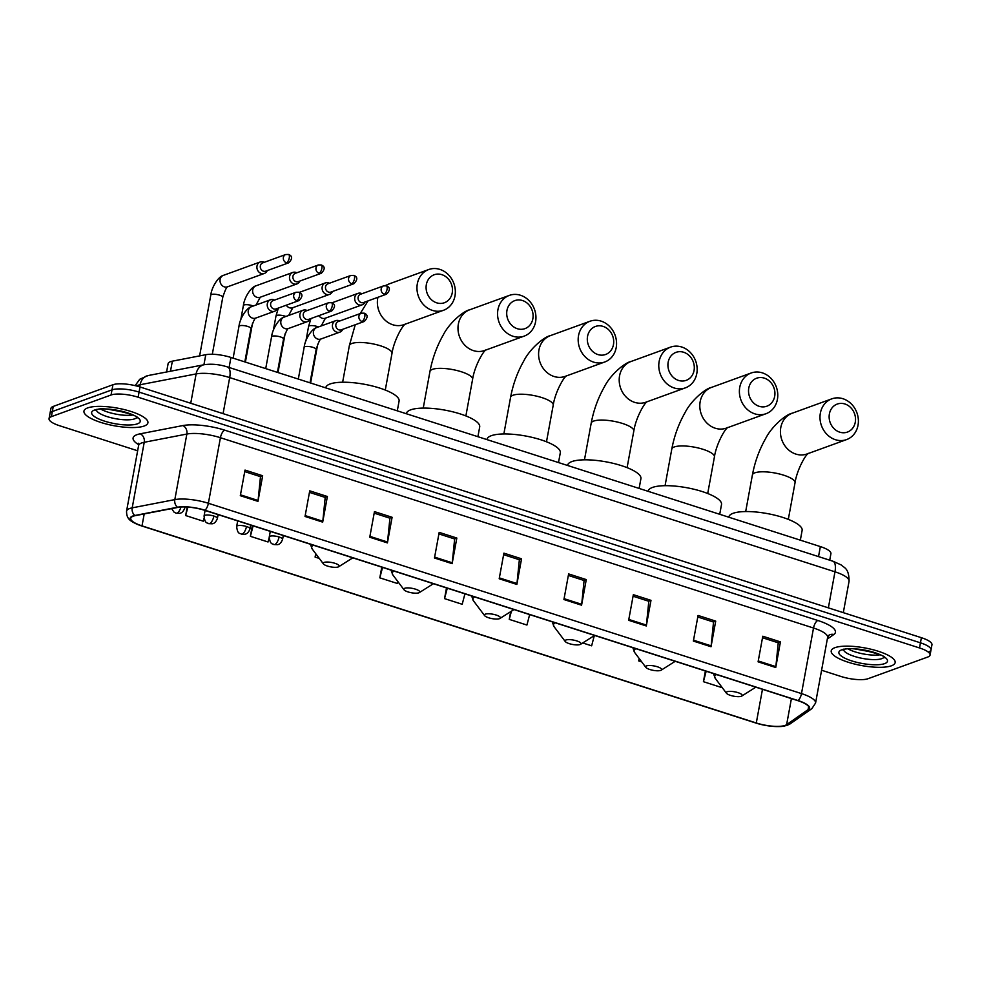 <?xml version="1.0" encoding="UTF-8"?>
<svg xmlns="http://www.w3.org/2000/svg" width="981" height="981" viewBox="0 0 981 981"><rect width="100%" height="100%" fill="white"/><g stroke="black" fill="none" stroke-linecap="round" stroke-linejoin="round"><path stroke-width="1.47" d="M166.586 371.971L168.107 363.681A20.319 5.604 10.4 0 1 172.349 361.167L205.777 354.705A20.319 5.604 10.4 0 1 230.94 357.452L820.361 546.589A20.319 5.604 10.4 0 1 830.919 553.676L829.718 560.188M928.676 651.911A20.319 5.604 -169.6 0 0 931.006 649.913L931.95 644.799A20.319 5.604 -169.6 0 0 921.392 637.699L140.013 386.98A20.319 5.604 -169.6 0 0 112.95 384.736L53.268 406.416A20.319 5.604 -169.6 0 0 50.926 408.415L49.994 413.528A20.319 5.604 -169.6 0 1 52.324 411.53A20.319 5.604 -169.6 0 0 49.994 413.528L49.05 418.654A20.319 5.604 -169.6 0 0 59.608 425.742L137.634 450.782M931.006 649.913A20.319 5.604 -169.6 0 0 920.448 642.825L139.081 392.106A20.319 5.604 -169.6 0 0 112.006 389.862L52.324 411.53L112.006 389.862A20.319 5.604 -169.6 0 1 139.081 392.106L920.448 642.825A20.319 5.604 -169.6 0 1 931.006 649.913L930.074 655.038A20.319 5.604 -169.6 0 0 919.504 647.951L138.137 397.219A20.319 5.604 -169.6 0 0 111.061 394.987L51.38 416.655A20.319 5.604 -169.6 0 0 49.05 418.654M891.422 665.792A32.508 8.964 -169.6 0 0 895.15 662.604A32.508 8.964 -169.6 0 0 871.741 649.41A32.508 8.964 -169.6 0 0 834.941 647.668A32.508 8.964 -169.6 0 0 831.214 650.869A32.508 8.964 -169.6 0 0 854.623 664.051A32.508 8.964 -169.6 0 0 891.422 665.792A32.508 8.964 -169.6 0 0 895.15 662.604A32.508 8.964 -169.6 0 0 871.741 649.41A32.508 8.964 -169.6 0 0 834.941 647.668A32.508 8.964 -169.6 0 0 831.214 650.869A32.508 8.964 -169.6 0 0 854.623 664.051A32.508 8.964 -169.6 0 0 891.422 665.792M144.182 426.024A32.508 8.964 -169.6 0 0 147.91 422.823A32.508 8.964 -169.6 0 0 124.489 409.641A32.508 8.964 -169.6 0 0 87.701 407.9A32.508 8.964 -169.6 0 0 83.961 411.088A32.508 8.964 -169.6 0 0 107.383 424.283A32.508 8.964 -169.6 0 0 144.182 426.024A32.508 8.964 -169.6 0 0 147.91 422.823A32.508 8.964 -169.6 0 0 124.489 409.641A32.508 8.964 -169.6 0 0 87.701 407.9A32.508 8.964 -169.6 0 0 83.961 411.088A32.508 8.964 -169.6 0 0 107.383 424.283A32.508 8.964 -169.6 0 0 144.182 426.024M785.168 725.376A21.668 5.972 10.4 0 1 756.29 722.985L142.012 525.877A21.668 5.972 10.4 0 1 130.755 518.324A21.668 5.972 10.4 0 1 135.268 515.65L177.892 507.41A21.668 5.972 10.4 0 1 204.747 510.341L797.847 700.655A21.668 5.972 10.4 0 1 809.117 708.221A21.668 5.972 10.4 0 1 808.086 709.619L786.627 724.652A21.668 5.972 10.4 0 1 785.168 725.376M785.634 725.535A22.22 6.119 -169.6 0 0 787.13 724.787L808.589 709.754A22.22 6.119 -169.6 0 0 798.093 700.569L204.992 510.243A22.22 6.119 -169.6 0 0 177.475 507.238L134.851 515.479A22.22 6.119 -169.6 0 0 141.767 525.975L756.032 723.083A22.22 6.119 -169.6 0 0 761.256 724.53A22.22 6.119 -169.6 0 0 769.251 725.989A22.22 6.119 -169.6 0 0 785.634 725.535M821.588 670.244L840.987 676.473A20.319 5.604 -169.6 0 0 868.05 678.705L927.732 657.037A20.319 5.604 -169.6 0 0 930.074 655.038M369.751 537.232L374.46 511.616L392.106 517.281L387.409 542.898L369.751 537.232M305.03 516.46L309.738 490.843L327.384 496.509L322.688 522.125L305.03 516.46M240.308 495.687L245.017 470.083L262.663 475.748L257.966 501.352L240.308 495.687M563.928 599.538L568.624 573.922L586.27 579.587L581.574 605.191L563.928 599.538M628.649 620.299L633.346 594.682L650.992 600.347L646.295 625.964L628.649 620.299M693.371 641.071L698.067 615.455L715.713 621.12L711.017 646.737L693.371 641.071M758.092 661.832L762.789 636.228L780.435 641.893L775.738 667.497L758.092 661.832M434.473 557.993L439.181 532.389L456.827 538.042L452.131 563.658L434.473 557.993M499.194 578.765L503.903 553.149L521.549 558.814L516.852 584.431L499.194 578.765M315.723 553.689L315.097 557.073L319.291 558.422M252.338 525.62L250.376 536.313L268.034 541.978L269.174 537.6M187.212 507.042L185.654 515.54L203.312 521.205L204.06 518.336M510.684 611.678L509.262 619.379L526.92 625.044L529.654 614.596M582.714 642.947L591.641 645.817L594.302 635.639M639.158 658.484L638.705 660.912L641.721 661.881M705.4 670.992L703.426 681.685L721.084 687.35L721.329 686.418M381.781 567.153L379.819 577.846L397.477 583.511L397.943 581.696M446.502 587.913L444.54 598.618L462.198 604.284L464.933 593.824M521.549 558.814L519.182 559.673M503.621 554.682L519.366 559.734L516.975 583.548A5.42 2.22 107.8 0 1 516.852 584.431M456.827 538.042L454.461 538.912M438.899 533.909L454.644 538.961L452.253 562.787A5.42 2.22 107.8 0 1 452.131 563.658M780.435 641.893L778.068 642.751M762.507 637.748L778.252 642.8L775.861 666.626A5.42 2.22 107.8 0 1 775.738 667.497M715.713 621.12L713.346 621.979M697.785 616.988L713.53 622.04L711.139 645.854A5.42 2.22 107.8 0 1 711.017 646.737M650.992 600.347L648.625 601.206M633.064 596.215L648.809 601.267L646.418 625.093A5.42 2.22 107.8 0 1 646.295 625.964M586.27 579.587L583.903 580.445M568.342 575.442L584.087 580.494L581.696 604.321A5.42 2.22 107.8 0 1 581.574 605.191M262.663 475.748L260.296 476.607M244.735 471.603L260.48 476.656L258.089 500.482A5.42 2.22 107.8 0 1 257.966 501.352M327.384 496.509L325.018 497.367M309.456 492.376L325.202 497.428L322.81 521.254A5.42 2.22 107.8 0 1 322.688 522.125M392.106 517.281L389.739 518.14M374.178 513.149L389.923 518.201L387.532 542.015A5.42 2.22 107.8 0 1 387.409 542.898M444.54 598.618L447.275 588.171M509.262 619.379L511.408 611.224M638.705 660.912L639.293 658.668M703.426 681.685L706.173 671.237M379.819 577.846L382.553 567.398M315.097 557.073L315.919 553.946M250.376 536.313L253.11 525.865M185.654 515.54L187.874 507.091M844.923 403.988A14.899 12.961 70 0 0 829.386 413.921A14.899 12.961 70 0 0 839.748 432.167A14.899 12.961 70 0 0 855.273 422.235A14.899 12.961 70 0 0 844.923 403.988M835.432 439.709A21.668 18.847 -110 0 1 820.079 419.427A21.668 18.847 -110 0 1 831.79 398.85A21.668 18.847 -110 0 1 842.949 398.727A21.668 18.847 -110 0 1 858.301 419.01A21.668 18.847 -110 0 1 846.591 439.586A21.668 18.847 -110 0 1 835.432 439.709M727.166 691.74A8.13 2.244 -169.6 0 0 726.455 693.236A8.13 2.244 -169.6 0 0 733.224 696.093A8.13 2.244 -169.6 0 0 741.293 696.277A8.13 2.244 -169.6 0 0 741.771 696.044A8.13 2.244 -169.6 0 0 737.454 692.476A8.13 2.244 -169.6 0 0 727.166 691.74M800.337 540.163L802.127 530.402A37.253 10.264 -169.6 0 0 775.284 515.295A37.253 10.264 -169.6 0 0 733.126 513.296A37.253 10.264 -169.6 0 0 728.846 516.962L728.809 517.208M764.309 378.126A14.899 12.961 70 0 0 748.785 388.059A14.899 12.961 70 0 0 759.135 406.306A14.899 12.961 70 0 0 774.671 396.373A14.899 12.961 70 0 0 764.309 378.126M754.818 413.847A21.668 18.847 -110 0 1 739.478 393.565A21.668 18.847 -110 0 1 751.188 372.988A21.668 18.847 -110 0 1 762.347 372.866A21.668 18.847 -110 0 1 777.688 393.148A21.668 18.847 -110 0 1 765.977 413.724A21.668 18.847 -110 0 1 754.818 413.847M646.553 665.878A8.13 2.244 -169.6 0 0 645.841 667.362A8.13 2.244 -169.6 0 0 652.623 670.231A8.13 2.244 -169.6 0 0 660.679 670.403A8.13 2.244 -169.6 0 0 661.157 670.182A8.13 2.244 -169.6 0 0 656.853 666.602A8.13 2.244 -169.6 0 0 646.553 665.878M719.723 514.302L721.513 504.541A37.253 10.264 -169.6 0 0 694.683 489.421A37.253 10.264 -169.6 0 0 652.512 487.434A37.253 10.264 -169.6 0 0 648.245 491.089L648.196 491.346M683.696 352.265A14.899 12.961 70 0 0 668.171 362.197A14.899 12.961 70 0 0 678.533 380.432A14.899 12.961 70 0 0 694.058 370.499A14.899 12.961 70 0 0 683.696 352.265M674.217 387.986A21.668 18.847 -110 0 1 658.864 367.691A21.668 18.847 -110 0 1 670.575 347.115A21.668 18.847 -110 0 1 681.734 347.004A21.668 18.847 -110 0 1 697.074 367.286A21.668 18.847 -110 0 1 685.376 387.863A21.668 18.847 -110 0 1 674.217 387.986M565.951 640.004A8.13 2.244 -169.6 0 0 565.24 641.5A8.13 2.244 -169.6 0 0 572.009 644.358A8.13 2.244 -169.6 0 0 580.065 644.542A8.13 2.244 -169.6 0 0 580.556 644.309A8.13 2.244 -169.6 0 0 576.239 640.74A8.13 2.244 -169.6 0 0 565.951 640.004M639.122 488.428L640.912 478.679A37.253 10.264 -169.6 0 0 614.069 463.559A37.253 10.264 -169.6 0 0 571.911 461.56A37.253 10.264 -169.6 0 0 567.631 465.227L567.582 465.485M603.094 326.391A14.899 12.961 70 0 0 587.558 336.324A14.899 12.961 70 0 0 597.92 354.57A14.899 12.961 70 0 0 613.456 344.638A14.899 12.961 70 0 0 603.094 326.391M593.603 362.112A21.668 18.847 -110 0 1 578.263 341.829A21.668 18.847 -110 0 1 589.973 321.253A21.668 18.847 -110 0 1 601.132 321.13A21.668 18.847 -110 0 1 616.473 341.413A21.668 18.847 -110 0 1 604.762 361.989A21.668 18.847 -110 0 1 593.603 362.112M485.337 614.143A8.13 2.244 -169.6 0 0 484.626 615.639A8.13 2.244 -169.6 0 0 491.407 618.496A8.13 2.244 -169.6 0 0 499.464 618.68A8.13 2.244 -169.6 0 0 499.942 618.447A8.13 2.244 -169.6 0 0 495.638 614.879A8.13 2.244 -169.6 0 0 485.337 614.143M558.508 462.566L560.298 452.805A37.253 10.264 -169.6 0 0 533.468 437.698A37.253 10.264 -169.6 0 0 491.297 435.699A37.253 10.264 -169.6 0 0 487.03 439.365L486.981 439.611M522.481 300.529A14.899 12.961 70 0 0 506.956 310.462A14.899 12.961 70 0 0 517.318 328.709A14.899 12.961 70 0 0 532.842 318.776A14.899 12.961 70 0 0 522.481 300.529M513.002 336.25A21.668 18.847 -110 0 1 497.649 315.968A21.668 18.847 -110 0 1 509.36 295.391A21.668 18.847 -110 0 1 520.519 295.269A21.668 18.847 -110 0 1 535.859 315.551A21.668 18.847 -110 0 1 524.161 336.127A21.668 18.847 -110 0 1 513.002 336.25M404.736 588.281A8.13 2.244 -169.6 0 0 404.025 589.777A8.13 2.244 -169.6 0 0 410.794 592.634A8.13 2.244 -169.6 0 0 418.85 592.806A8.13 2.244 -169.6 0 0 419.341 592.585A8.13 2.244 -169.6 0 0 415.024 589.017A8.13 2.244 -169.6 0 0 404.736 588.281M477.906 436.704L479.697 426.943A37.253 10.264 -169.6 0 0 452.854 411.836A37.253 10.264 -169.6 0 0 410.696 409.837A37.253 10.264 -169.6 0 0 406.416 413.492L406.367 413.749M441.879 274.668A14.899 12.961 70 0 0 426.343 284.6A14.899 12.961 70 0 0 436.704 302.835A14.899 12.961 70 0 0 452.229 292.902A14.899 12.961 70 0 0 441.879 274.668M432.388 310.388A21.668 18.847 -110 0 1 417.048 290.094A21.668 18.847 -110 0 1 428.746 269.517A21.668 18.847 -110 0 1 439.905 269.407A21.668 18.847 -110 0 1 455.258 289.689A21.668 18.847 -110 0 1 443.547 310.266A21.668 18.847 -110 0 1 432.388 310.388M324.122 562.42A8.13 2.244 -169.6 0 0 323.411 563.903A8.13 2.244 -169.6 0 0 330.192 566.773A8.13 2.244 -169.6 0 0 338.249 566.944A8.13 2.244 -169.6 0 0 338.727 566.711A8.13 2.244 -169.6 0 0 334.423 563.143A8.13 2.244 -169.6 0 0 324.122 562.42M397.293 410.831L399.083 401.082A37.253 10.264 -169.6 0 0 372.253 385.962A37.253 10.264 -169.6 0 0 330.082 383.976A37.253 10.264 -169.6 0 0 325.815 387.63L325.766 387.887M362.026 293.699A6.094 5.297 70 0 0 361.131 293.331A6.094 5.297 70 0 0 358.004 293.368A6.094 5.297 70 0 0 354.779 297.39A6.094 5.297 70 0 0 359.021 304.858A6.094 5.297 70 0 0 362.161 304.821A6.094 5.297 70 0 0 365.03 301.976M384.258 294.202A4.402 3.826 70 0 1 383.522 285.9L360.456 294.275A4.402 3.826 70 0 0 363.46 302.553L386.526 294.177C390.389 290.131 390.328 287.359 386.367 285.839A4.402 1.803 -72.2 0 1 387.066 289.297A4.402 1.803 107.8 0 1 384.258 294.202A4.402 3.826 70 0 0 386.526 294.177M329.432 283.239A6.094 5.297 70 0 0 328.537 282.871A6.094 5.297 70 0 0 325.398 282.908A6.094 5.297 70 0 0 322.185 286.93A6.094 5.297 70 0 0 326.428 294.398A6.094 5.297 70 0 0 329.567 294.361A6.094 5.297 70 0 0 332.436 291.516M351.664 283.742A4.402 3.826 70 0 1 350.916 275.44L327.862 283.816A4.402 3.826 70 0 0 330.867 292.093L353.92 283.717C357.783 279.671 357.734 276.9 353.773 275.379A4.402 1.803 -72.2 0 1 354.46 278.837A4.402 1.803 107.8 0 1 351.664 283.742A4.402 3.826 70 0 0 353.92 283.717M296.826 272.792A6.094 5.297 70 0 0 295.943 272.411A6.094 5.297 70 0 0 292.804 272.448A6.094 5.297 70 0 0 289.591 276.47A6.094 5.297 70 0 0 293.834 283.938A6.094 5.297 70 0 0 296.961 283.901A6.094 5.297 70 0 0 299.83 281.057M319.058 273.282A4.402 3.826 70 0 1 318.322 264.98L295.269 273.356A4.402 3.826 70 0 0 298.273 281.633L321.327 273.258C325.189 269.211 325.14 266.44 321.167 264.931A4.402 1.803 -72.2 0 1 321.866 268.377A4.402 1.803 107.8 0 1 319.058 273.282A4.402 3.826 70 0 0 321.327 273.258M264.232 262.332A6.094 5.297 70 0 0 263.349 261.952A6.094 5.297 70 0 0 260.21 261.988A6.094 5.297 70 0 0 256.997 266.01A6.094 5.297 70 0 0 261.228 273.478A6.094 5.297 70 0 0 264.367 273.441A6.094 5.297 70 0 0 267.237 270.597M286.464 262.822A4.402 3.826 70 0 1 285.729 254.52L262.675 262.896A4.402 3.826 70 0 0 265.679 271.173L288.733 262.798C292.596 258.751 292.546 255.98 288.573 254.471A4.402 1.803 -72.2 0 1 289.272 257.917A4.402 1.803 107.8 0 1 286.464 262.822A4.402 3.826 70 0 0 288.733 262.798M339.757 321.008A6.094 5.297 70 0 0 335.735 320.664A6.094 5.297 70 0 0 332.51 324.699A6.094 5.297 70 0 0 334.386 330.683A6.094 5.297 70 0 0 339.892 332.118A6.094 5.297 70 0 0 342.761 329.273M361.989 321.498A4.402 3.826 70 0 1 361.253 313.197L338.187 321.572A4.402 3.826 70 0 0 341.204 329.849L364.258 321.474C368.12 317.427 368.059 314.656 364.098 313.147A4.402 1.803 -72.2 0 1 364.797 316.593A4.402 1.803 107.8 0 1 361.989 321.498A4.402 3.826 70 0 0 364.258 321.474M307.163 310.548A6.094 5.297 70 0 0 303.129 310.204A6.094 5.297 70 0 0 299.916 314.239A6.094 5.297 70 0 0 301.792 320.223A6.094 5.297 70 0 0 307.298 321.658A6.094 5.297 70 0 0 310.168 318.825M329.395 311.038A4.402 3.826 70 0 1 328.647 302.737L305.594 311.112A4.402 3.826 70 0 0 308.598 319.389L331.664 311.014C335.514 306.967 335.465 304.196 331.504 302.688A4.402 1.803 -72.2 0 1 332.191 306.133A4.402 1.803 107.8 0 1 329.395 311.038A4.402 3.826 70 0 0 331.664 311.014M274.557 300.088A6.094 5.297 70 0 0 270.535 299.745A6.094 5.297 70 0 0 267.322 303.779A6.094 5.297 70 0 0 269.199 309.763A6.094 5.297 70 0 0 274.705 311.198A6.094 5.297 70 0 0 277.562 308.365M296.789 300.578A4.402 3.826 70 0 1 296.054 292.277L273 300.652A4.402 3.826 70 0 0 276.004 308.929L299.058 300.554C302.921 296.507 302.871 293.736 298.898 292.228A4.402 1.803 -72.2 0 1 299.597 295.673A4.402 1.803 107.8 0 1 296.789 300.578A4.402 3.826 70 0 0 299.058 300.554M818.522 556.595L820.361 546.589M229.113 367.47L230.94 357.452M203.925 364.76L205.777 354.705M170.498 371.223L172.349 361.167M190.743 403.252L196.126 373.92A13.55 10.644 -100.9 0 1 204.06 364.736C211.54 363.632 219.364 364.38 227.543 366.968L832.844 561.193L841.024 564.86C844.273 567.938 849.031 568.146 849.068 581.267A27.088 7.468 -169.6 0 0 834.978 571.813L229.689 377.587A27.088 7.468 -169.6 0 0 196.126 373.92L140.136 384.736A27.088 7.468 -169.6 0 0 137.598 385.423A27.088 7.468 -169.6 0 0 136.408 385.938M139.743 386.894L140.136 384.736A13.55 10.644 -100.9 0 1 148.057 375.564L204.06 364.736M921.392 637.699L919.504 647.951M53.268 406.416L51.38 416.655M112.95 384.736L111.061 394.987M140.013 386.98L138.137 397.219M832.844 561.193A13.55 5.543 107.8 0 1 834.978 571.813L828.369 607.852M227.543 366.968A13.55 5.543 107.8 0 1 229.689 377.587L223.079 413.626M756.29 722.985L762.47 689.3M138.652 444.675A33.857 9.332 10.4 0 1 136.984 434.669A33.857 9.332 10.4 0 1 140.16 433.823L182.785 425.582A33.857 9.332 10.4 0 1 224.735 430.169L817.835 620.483A33.857 9.332 10.4 0 1 833.838 634.486L827.314 639.06M134.851 515.479A6.769 5.322 -100.9 0 1 132.202 507.851L144.232 442.284A27.088 7.468 -169.6 0 0 141.693 442.958A27.088 7.468 -169.6 0 0 138.591 445.619L138.247 443.216M769.251 725.989C783.819 727.277 783.316 726.099 787.424 725.217L790.367 723.72A6.769 6.278 -125 0 1 787.13 724.787M204.992 510.243A6.769 2.771 -72.2 0 0 208.377 503.278L801.489 693.592A6.769 2.771 107.8 0 1 798.093 700.569M177.475 507.238A6.769 5.322 -100.9 0 1 174.826 499.611A27.088 7.468 10.4 0 1 208.377 503.278L220.418 437.71A27.088 7.468 -169.6 0 0 186.856 434.043L144.232 442.284A6.769 5.322 79.1 0 0 140.16 433.823M790.367 723.72L811.827 708.687A6.769 6.278 -125 0 1 808.589 709.754M817.835 620.483A6.769 2.771 107.8 0 0 813.519 628.024L801.489 693.592A27.088 7.468 10.4 0 1 815.567 703.046L827.608 637.478A27.088 7.468 -169.6 0 0 813.519 628.024L220.418 437.71A6.769 2.771 107.8 0 1 224.735 430.169M141.767 525.975A6.769 2.771 107.8 0 1 141.705 525.951C130.191 521.659 126.561 519.256 126.549 511.199A27.088 7.468 10.4 0 1 132.202 507.851L174.826 499.611L186.856 434.043A6.769 5.322 79.1 0 0 182.785 425.582M755.91 723.034A6.769 2.771 -72.2 0 0 755.971 723.058L141.705 525.951A6.769 2.771 107.8 0 1 141.644 525.939M761.256 724.53L755.971 723.058A6.769 2.771 -72.2 0 0 756.032 723.083M833.838 634.486A6.769 6.278 55 0 0 828.773 635.345L827.608 637.478M142.012 525.877L144.207 513.921M786.627 724.652L791.409 698.595M808.086 709.619L808.651 706.541M499.354 577.895L516.975 583.548M564.075 598.668L581.696 604.321M628.809 619.44L646.418 625.093M693.53 640.201L711.139 645.854M758.252 660.973L775.861 666.626M434.632 557.134L452.253 562.787M369.911 536.362L387.532 542.015M305.189 515.601L322.81 521.254M240.468 494.829L258.089 500.482M848.258 649.017A20.638 5.69 -169.6 0 0 879.871 654.817M843.611 649.9A20.638 5.69 -169.6 0 0 859.699 657.834A20.638 5.69 -169.6 0 0 881.821 658.643A20.638 5.69 -169.6 0 0 883.906 657.295M841.723 649.851A24.709 6.806 -169.6 0 0 851.729 660.9A24.709 6.806 -169.6 0 0 884.641 663.622A24.709 6.806 -169.6 0 0 874.635 652.573A24.709 6.806 -169.6 0 0 841.723 649.851M745.683 511.555L752.402 474.951C754.88 461.793 759.306 449.629 765.695 438.433C771.888 426.11 786.149 414.276 792.219 413.222A21.668 18.847 70 0 0 780.508 433.798A21.668 18.847 70 0 0 795.849 454.08A21.668 18.847 70 0 0 807.007 453.97L846.591 439.586M752.402 474.951A21.668 5.972 10.4 0 1 754.892 472.817A21.668 5.972 10.4 0 1 783.77 475.209A21.668 5.972 10.4 0 1 795.027 482.775C796.842 470.316 805.266 455.074 808.405 453.296M716.535 674.56A22.404 6.168 -169.6 0 0 715.284 678.386L726.455 693.236M665.069 485.693L671.789 449.077C674.266 435.932 678.693 423.755 685.081 412.572C691.286 400.248 705.547 388.415 711.605 387.36A21.668 18.847 70 0 0 699.894 407.937A21.668 18.847 70 0 0 715.247 428.219A21.668 18.847 70 0 0 726.406 428.096L765.977 413.724M671.789 449.077A21.668 5.972 10.4 0 1 674.278 446.956A21.668 5.972 10.4 0 1 703.156 449.347A21.668 5.972 10.4 0 1 714.426 456.901C716.24 444.454 724.652 429.212 727.804 427.434M635.933 648.699A22.404 6.168 -169.6 0 0 634.67 652.512L645.841 667.362M584.468 459.819L591.187 423.216C593.664 410.058 598.091 397.894 604.468 386.71C610.673 374.386 624.934 362.553 630.991 361.499A21.668 18.847 70 0 0 619.293 382.075A21.668 18.847 70 0 0 634.633 402.357A21.668 18.847 70 0 0 645.792 402.235L685.376 387.863M591.187 423.216A21.668 5.972 10.4 0 1 593.664 421.082A21.668 5.972 10.4 0 1 622.555 423.473A21.668 5.972 10.4 0 1 633.812 431.039C635.627 418.58 644.039 403.35 647.19 401.56M555.32 622.837A22.404 6.168 -169.6 0 0 554.057 626.651L565.24 641.5M503.854 433.958L510.574 397.354C513.051 384.196 517.478 372.032 523.866 360.836C530.071 348.513 544.332 336.691 550.39 335.625A21.668 18.847 70 0 0 538.679 356.201A21.668 18.847 70 0 0 554.032 376.483A21.668 18.847 70 0 0 565.191 376.373L604.762 361.989M510.574 397.354A21.668 5.972 10.4 0 1 513.063 395.22A21.668 5.972 10.4 0 1 541.941 397.612A21.668 5.972 10.4 0 1 553.21 405.178C555.025 392.719 563.437 377.477 566.589 375.698M474.706 596.963A22.404 6.168 -169.6 0 0 473.455 600.789L484.626 615.639M423.24 408.096L429.96 371.48C432.437 358.335 436.876 346.158 443.253 334.975C449.457 322.651 463.719 310.818 469.776 309.763A21.668 18.847 70 0 0 458.078 330.339A21.668 18.847 70 0 0 473.418 350.622A21.668 18.847 70 0 0 484.577 350.499L524.161 336.127M429.96 371.48A21.668 5.972 10.4 0 1 432.449 369.359A21.668 5.972 10.4 0 1 461.328 371.75A21.668 5.972 10.4 0 1 472.597 379.304C474.412 366.857 482.824 351.615 485.975 349.837M394.104 571.101A22.404 6.168 -169.6 0 0 392.841 574.915L404.025 589.777M377.93 297.292A21.668 18.847 70 0 0 392.805 324.76A21.668 18.847 70 0 0 403.964 324.637L443.547 310.266M342.639 382.222L349.359 345.619A21.668 5.972 10.4 0 1 351.848 343.485A21.668 5.972 10.4 0 1 380.726 345.876A21.668 5.972 10.4 0 1 391.983 353.442C393.798 340.983 402.222 325.753 405.374 323.963M385.19 285.643L389.175 283.901A21.668 18.847 70 0 0 385.656 285.679M313.491 545.24A22.404 6.168 -169.6 0 0 312.24 549.053L323.411 563.903M101.018 409.249A20.638 5.69 -169.6 0 0 132.619 415.049M96.371 410.119A20.638 5.69 -169.6 0 0 112.459 418.065A20.638 5.69 -169.6 0 0 134.581 418.875A20.638 5.69 -169.6 0 0 136.653 417.514M94.47 410.07A24.709 6.806 -169.6 0 0 104.477 421.119A24.709 6.806 -169.6 0 0 137.401 423.841A24.709 6.806 -169.6 0 0 127.395 412.793A24.709 6.806 -169.6 0 0 94.47 410.07M283.288 535.54L282.589 539.329C280.456 544.909 277.684 544.504 277.439 544.713L273.858 544.565A6.769 2.771 -72.2 0 0 274.754 544.516A6.769 2.771 107.8 0 0 279.07 536.975A6.769 1.864 -169.6 0 0 270.045 536.227A6.769 1.864 -169.6 0 0 269.272 536.889L270.278 531.371M282.589 539.329A6.769 1.864 -169.6 0 0 279.07 536.975M318.457 326.931A6.094 1.68 -169.6 0 0 317.721 326.661A6.094 1.68 -169.6 0 0 309.273 325.876A6.094 1.68 -169.6 0 0 308.574 326.477L305.937 340.836M318.886 315.649A6.094 5.297 70 0 0 322.148 318.249A6.094 5.297 70 0 0 322.479 318.347A6.094 5.297 70 0 0 325.287 318.212L362.161 304.821M250.695 525.08L249.996 528.882C247.862 534.449 245.078 534.044 244.833 534.253L241.265 534.105A6.769 2.771 -72.2 0 0 242.16 534.056A6.769 2.771 107.8 0 0 246.476 526.515A6.769 1.864 -169.6 0 0 237.451 525.767A6.769 1.864 -169.6 0 0 236.666 526.429L237.684 520.911M249.996 528.882A6.769 1.864 -169.6 0 0 246.476 526.515M285.863 316.471A6.094 1.68 -169.6 0 0 285.128 316.201A6.094 1.68 -169.6 0 0 276.679 315.416A6.094 1.68 -169.6 0 0 275.98 316.017L273.343 330.376M286.293 305.189A6.094 5.297 70 0 0 289.542 307.789A6.094 5.297 70 0 0 289.886 307.887A6.094 5.297 70 0 0 292.681 307.752L329.567 294.361M218.089 514.62L217.402 518.422C215.268 523.989 212.485 523.596 212.239 523.793L208.671 523.646A6.769 2.771 -72.2 0 0 209.566 523.596A6.769 2.771 107.8 0 0 213.883 516.055A6.769 1.864 -169.6 0 0 204.857 515.307A6.769 1.864 -169.6 0 0 204.073 515.969L205.09 510.451M217.402 518.422A6.769 1.864 -169.6 0 0 213.883 516.055M253.27 306.011A6.094 1.68 -169.6 0 0 252.534 305.741A6.094 1.68 -169.6 0 0 244.085 304.956A6.094 1.68 -169.6 0 0 243.386 305.557L240.75 319.916M292.804 272.448L255.931 285.839A6.094 5.297 70 0 0 252.632 291.627A6.094 5.297 70 0 0 256.948 297.329A6.094 5.297 70 0 0 257.292 297.427A6.094 5.297 70 0 0 260.088 297.292L296.961 283.901M184.992 506.944L184.796 507.962C182.662 513.529 179.891 513.137 179.646 513.333L176.065 513.186A6.769 2.771 -72.2 0 0 176.96 513.137A6.769 2.771 107.8 0 0 180.945 507.03M184.796 507.962A6.769 1.864 -169.6 0 0 184.158 506.932M212.313 354.276L222.773 297.292A6.094 1.68 -169.6 0 0 219.94 295.281A6.094 1.68 -169.6 0 0 211.479 294.496A6.094 1.68 -169.6 0 0 210.78 295.097L199.621 355.895M260.21 261.988L223.337 275.379A6.094 5.297 70 0 0 220.038 281.167A6.094 5.297 70 0 0 224.355 286.869A6.094 5.297 70 0 0 224.686 286.967A6.094 5.297 70 0 0 227.494 286.832L264.367 273.441M310.021 382.835L316.14 349.494A6.094 1.68 -169.6 0 0 313.295 347.47A6.094 1.68 -169.6 0 0 304.846 346.698A6.094 1.68 -169.6 0 0 304.147 347.299L298.31 379.071M304.147 347.299C305.103 338.923 311.983 328.635 316.691 327.58A6.094 5.297 70 0 0 313.479 331.603A6.094 5.297 70 0 0 318.052 339.168A6.094 5.297 70 0 0 320.861 339.034L339.892 332.118M277.427 372.375L283.546 339.034A6.094 1.68 -169.6 0 0 280.701 337.01A6.094 1.68 -169.6 0 0 272.252 336.238A6.094 1.68 -169.6 0 0 271.553 336.839L265.716 368.611M271.553 336.839C272.51 328.463 279.389 318.175 284.098 317.121A6.094 5.297 70 0 0 280.885 321.143A6.094 5.297 70 0 0 285.459 328.709A6.094 5.297 70 0 0 288.255 328.574L307.298 321.658M244.821 361.915L250.94 328.574A6.094 1.68 -169.6 0 0 248.107 326.563A6.094 1.68 -169.6 0 0 239.658 325.778A6.094 1.68 -169.6 0 0 238.959 326.379L233.122 358.151M238.959 326.379C239.916 318.003 246.783 307.715 251.504 306.661A6.094 5.297 70 0 0 248.291 310.683A6.094 5.297 70 0 0 252.865 318.249A6.094 5.297 70 0 0 255.661 318.114L274.705 311.198M135.157 385.631L139.731 379.267L148.057 375.564M849.068 581.267L843.304 612.647M811.827 708.687L815.567 703.046M126.549 511.199L138.591 445.619M855.665 649.066L872.931 652.23M843.586 649.164L843.071 650.17L843.807 649.827C848.16 644.934 889.203 655.811 884.31 657.736M792.219 413.222L831.79 398.85M713.432 673.567L715.284 678.386M741.771 696.044L755.836 687.178M788.307 519.378L795.027 482.775M711.605 387.36L751.188 372.988M632.831 647.705L634.67 652.512M661.157 670.182L675.222 661.304M707.706 493.517L714.426 456.901M630.991 361.499L670.575 347.115M552.217 621.844L554.057 626.651M580.556 644.309L594.621 635.443M627.092 467.655L633.812 431.039M550.39 335.625L589.973 321.253M471.616 595.97L473.455 600.789M499.942 618.447L514.007 609.581M546.491 441.781L553.21 405.178M469.776 309.763L509.36 295.391M391.002 570.108L392.841 574.915M419.341 592.585L433.394 583.707M465.877 415.919L472.597 379.304M389.175 283.901L428.746 269.517M310.401 544.247L312.24 549.053M338.727 566.711L352.792 557.846M349.359 345.619L355.245 324.748M360.211 313.577L368.059 300.873M385.275 390.058L391.983 353.442M108.425 409.298L125.691 412.461M96.334 409.396L95.831 410.401L96.567 410.046C100.908 405.165 141.963 416.042 137.058 417.967M321.228 325.925L325.447 318.151M331.909 302.835L358.004 293.368M310.952 318.531L308.574 326.477M310.597 383.019L317.721 344.196M273.858 544.565C273.221 543.425 270.094 545.608 269.272 536.889M383.522 285.9L386.367 285.839M288.635 315.465L292.853 307.691M299.315 292.375L325.398 282.908M278.359 308.071L275.98 316.017M277.991 372.559L285.115 333.736M241.265 534.105C240.615 532.965 237.5 535.148 236.666 526.429M350.916 275.44L353.773 275.379M256.041 305.005L260.259 297.231M255.931 285.839C251.21 286.893 244.343 297.194 243.386 305.557M245.397 362.099L252.522 323.276M208.671 523.646C208.021 522.505 204.906 524.688 204.073 515.969M318.322 264.98L321.167 264.931M222.773 297.292C225.078 290.204 226.721 286.685 227.715 286.734M223.337 275.379C218.616 276.434 211.749 286.734 210.78 295.097M176.065 513.186L173.968 512.07L171.638 508.612M285.729 254.52L288.573 254.471M316.14 349.494C318.433 342.394 320.088 338.874 321.081 338.935M316.691 327.58L335.735 320.664M361.253 313.197L364.098 313.147M283.546 339.034C285.839 331.946 287.494 328.414 288.488 328.476M284.098 317.121L303.129 310.204M328.647 302.737L331.504 302.688M250.94 328.574C253.245 321.486 254.888 317.967 255.882 318.016M251.504 306.661L270.535 299.745M296.054 292.277L298.898 292.228"/></g></svg>
